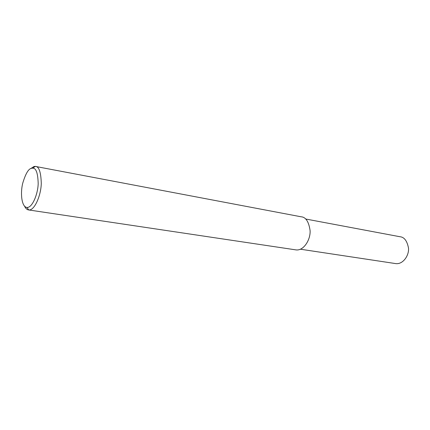 <?xml version="1.0" encoding="UTF-8"?>
<svg xmlns="http://www.w3.org/2000/svg" width="430" height="430" viewBox="0 0 430 430"><rect width="100%" height="100%" fill="white"/><g stroke="black" fill="none" stroke-linecap="round" stroke-linejoin="round"><path stroke-width="0.64" d="M30.67 168.646L33.981 166.496L35.314 166.399C38.953 166.302 40.941 171.989 41.28 183.459C41.043 195.118 34.706 210.56 28.794 209.969L28.745 209.969C27.047 209.77 25.66 208.528 24.585 206.244M31.664 168.264L32.814 168.178C36.088 168.06 37.878 173.177 38.184 183.524C37.974 194.048 32.255 208.034 26.939 207.464C21.5 206.943 20.248 192.898 22.726 183.244C25.607 173.596 28.584 168.603 31.664 168.264M35.314 166.399L301.134 216.79C305.794 217.085 308.778 221.67 310.089 230.539C310.686 239.478 303.827 250.83 296.179 249.921L28.794 209.969M305.633 219.004L399.889 236.72C404.248 237.064 407.119 240.859 408.5 248.105C409.22 255.388 403.044 264.504 395.863 263.622L300.468 249.217M35.26 166.394L32.814 168.178M28.745 209.969L26.939 207.464"/></g></svg>
